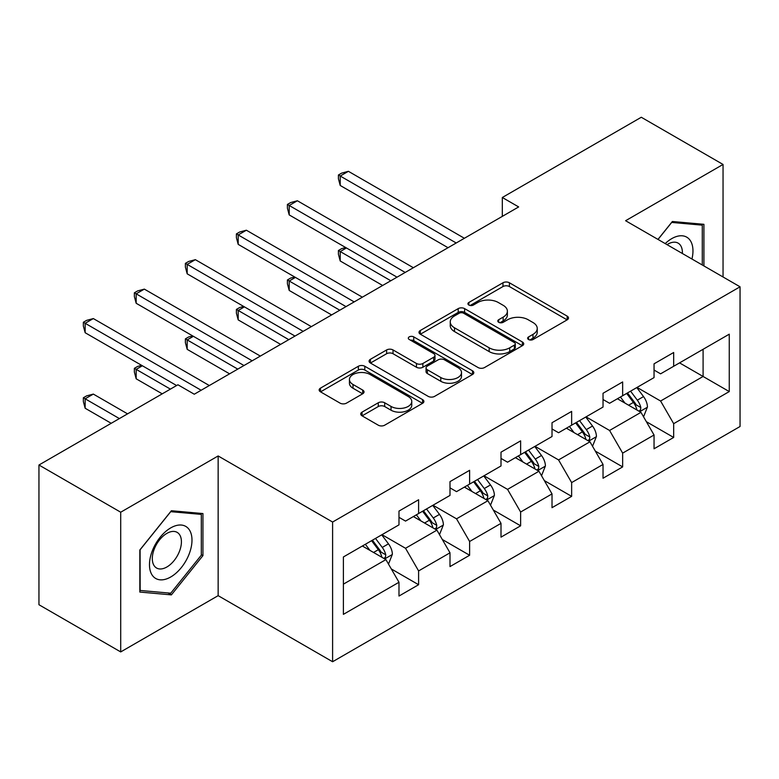<?xml version="1.0" encoding="UTF-8"?>
<svg xmlns="http://www.w3.org/2000/svg" width="779" height="779" viewBox="0 0 779 779"><rect width="100%" height="100%" fill="white"/><g stroke="black" fill="none" stroke-linecap="round" stroke-linejoin="round"><path stroke-width="1.17" d="M528.571 339.527A3.174 1.831 0 0 0 533.06 339.527L567.17 319.838A4.538 2.619 0 0 0 568.495 317.978A4.538 2.619 0 0 0 567.17 316.128L509.388 282.767A4.538 2.619 0 0 0 502.971 282.767L468.87 302.456A3.174 1.831 0 0 0 467.936 303.761A3.174 1.831 0 0 0 468.87 305.056A3.174 1.831 0 0 0 473.359 305.056L477.77 302.505A14.528 8.384 0 0 1 498.317 302.505L503.137 305.29A14.528 8.384 0 0 1 507.382 311.22A14.528 8.384 0 0 1 503.137 317.15L498.716 319.692A3.174 1.831 0 0 0 497.791 320.987A3.174 1.831 0 0 0 498.716 322.292A3.174 1.831 0 0 0 503.215 322.292L507.626 319.741A14.528 8.384 0 0 1 528.172 319.741L532.982 322.516A14.528 8.384 0 0 1 537.237 328.446A14.528 8.384 0 0 1 532.982 334.376L528.571 336.927A3.174 1.831 0 0 0 527.636 338.222A3.174 1.831 0 0 0 528.571 339.527L528.571 336.927M362.06 412.12A4.538 2.619 0 0 0 360.735 413.97A4.538 2.619 0 0 0 362.06 415.83L378.273 425.188A4.538 2.619 0 0 0 384.69 425.188L422.569 403.318A4.538 2.619 0 0 0 423.893 401.467A4.538 2.619 0 0 0 422.569 399.608L364.786 366.257A4.538 2.619 0 0 0 358.369 366.257L320.5 388.117A4.538 2.619 0 0 0 319.166 389.977A4.538 2.619 0 0 0 320.5 391.827L340.072 403.132A4.538 2.619 0 0 0 346.499 403.132L362.702 393.775A4.538 2.619 0 0 0 364.036 391.925A4.538 2.619 0 0 0 362.702 390.065L352.994 384.466A12.143 7.011 0 0 1 349.44 379.509A12.143 7.011 0 0 1 356.938 373.024A12.143 7.011 0 0 1 370.171 374.543L408.206 396.511A12.143 7.011 0 0 1 411.76 401.467A12.143 7.011 0 0 1 404.262 407.943A12.143 7.011 0 0 1 391.029 406.424L384.69 402.762A4.538 2.619 0 0 0 378.273 402.762L362.06 412.12L362.06 415.83M218.149 455.958L120.706 512.212L38.95 465.014L38.95 604.728L120.706 651.926L218.149 595.662L332.604 661.741L332.604 522.037L218.149 455.958L218.149 595.662M723.048 276.973L723.048 164.457L625.595 220.72L740.05 286.799L332.604 522.037M723.048 164.457L641.292 117.259L502.319 197.496L502.319 216.377M38.95 465.014L177.924 384.777L194.273 394.223L518.668 206.932L502.319 197.496M478.092 367.552A4.538 2.619 0 0 0 484.519 367.552L522.388 345.681A4.538 2.619 0 0 0 523.722 343.831A4.538 2.619 0 0 0 522.388 341.981L464.615 308.62A4.538 2.619 0 0 0 458.198 308.62L420.319 330.491A4.538 2.619 0 0 0 418.985 332.341A4.538 2.619 0 0 0 420.319 334.191L478.092 367.552M410.514 340.209A3.174 1.831 0 0 1 413.737 340.657L413.737 336.879L472.483 370.794A4.538 2.619 0 0 1 473.807 372.644A4.538 2.619 0 0 1 472.483 374.504L434.604 396.365A4.538 2.619 0 0 1 428.187 396.365L370.405 363.014L370.405 359.304A4.538 2.619 0 0 0 369.08 361.154A4.538 2.619 0 0 0 370.405 363.014M370.405 359.304L386.618 349.946A4.538 2.619 0 0 1 393.035 349.946L416.463 363.472A4.538 2.619 0 0 0 422.89 363.472L433.64 357.269A4.538 2.619 0 0 0 434.974 355.419A4.538 2.619 0 0 0 433.64 353.559L409.248 339.478A3.174 1.831 0 0 1 408.313 338.183A3.174 1.831 0 0 1 410.28 336.489A3.174 1.831 0 0 1 413.737 336.879M332.604 661.741L740.05 426.502L740.05 286.799M391.301 568.952L418.605 584.717L418.605 570.929L449.999 552.808L449.999 566.586L469.62 555.261L469.62 541.483L501.004 523.352L501.004 537.14L520.625 525.815L520.625 512.027L552.019 493.905L552.019 507.684L571.64 496.359L571.64 482.581L603.034 464.45L603.034 478.238L622.655 466.903L622.655 453.125L654.048 435.003L654.048 448.782L673.669 437.457L673.669 423.669L729.261 391.574L729.261 334.181L703.096 349.284L703.096 376.471L729.261 391.574M418.605 584.717L398.984 596.042L398.984 582.264L343.393 614.358L343.393 556.966L398.984 524.861L398.984 511.082L418.605 499.758L418.605 513.536L449.999 495.415L449.999 481.626L469.62 470.302L469.62 484.09L501.004 465.959L501.004 452.18L520.625 440.856L520.625 454.634L552.019 436.513L552.019 422.724L571.64 411.4L571.64 425.178L603.034 407.057L603.034 393.278L622.655 381.944L622.655 395.732L654.048 377.601L654.048 363.822L673.669 352.498L673.669 366.276L729.261 334.181M413.367 516.555L436.912 530.148L405.528 548.28L381.983 534.686M398.984 517.314L405.528 521.093L418.605 513.536M405.528 548.28L418.605 570.929M436.912 530.148L449.999 552.808M464.381 487.109L487.927 500.702L456.533 518.824L432.988 505.23M449.999 487.858L456.533 491.637L469.62 484.09M456.533 518.824L469.62 541.483M487.927 500.702L501.004 523.352M515.396 457.653L538.941 471.246L507.548 489.378L484.002 475.784M501.004 458.412L507.548 462.19L520.625 454.634M507.548 489.378L520.625 512.027M538.941 471.246L552.019 493.905M566.411 428.207L589.956 441.8L558.562 459.922L535.017 446.328M552.019 428.956L558.562 432.734L571.64 425.178M558.562 459.922L571.64 482.581M589.956 441.8L603.034 464.45M617.426 398.751L640.971 412.344L609.577 430.466L586.032 416.872M603.034 399.51L609.577 403.279L622.655 395.732M609.577 430.466L622.655 453.125M640.971 412.344L654.048 435.003M679.551 362.878L703.096 376.471L660.592 401.019L637.047 387.426M654.048 370.054L660.592 373.832L673.669 366.276M660.592 401.019L673.669 423.669M120.706 512.212L120.706 651.926M343.393 584.153L385.907 559.604L362.362 546.011M385.907 559.604L398.984 582.264M646.366 421.692L673.669 437.457M595.351 451.138L622.655 466.903M544.336 480.594L571.64 496.359M493.321 510.05L520.625 525.815M442.316 539.496L469.62 555.261M703.914 265.931L703.914 224.313L672.365 221.499L657.963 239.406M139.831 592.059L171.39 594.883L202.939 555.622L202.939 513.556L171.39 510.732L139.831 549.993L139.831 592.059M201.313 554.687L202.939 555.622M168.05 592.955L171.39 594.883M529.837 339.975L532.982 338.154A14.528 8.384 0 0 0 537.237 332.224L537.237 328.446M507.382 311.22L507.382 314.989A14.528 8.384 0 0 1 503.137 320.919L499.991 322.74M567.102 319.867L509.388 286.545A4.538 2.619 0 0 0 502.971 286.545L470.136 305.504M522.329 345.72L464.615 312.398A4.538 2.619 0 0 0 458.198 312.398L420.378 334.23M514.364 345.126A3.174 1.831 0 0 0 515.299 343.831A3.174 1.831 0 0 0 514.364 342.536L463.651 313.255A3.174 1.831 0 0 0 459.162 313.255L454.508 315.943A14.528 8.384 0 0 0 450.252 321.873A14.528 8.384 0 0 0 454.508 327.803L489.173 347.814A14.528 8.384 0 0 0 509.709 347.814L514.364 345.126L514.364 348.904A3.174 1.831 0 0 0 515.299 347.609L515.299 343.831M450.252 321.873L450.252 325.651A14.528 8.384 0 0 0 454.508 331.581L454.508 327.803M514.364 348.904L509.709 351.592A14.528 8.384 0 0 1 489.173 351.592L454.508 331.581M370.463 363.043L386.618 353.724L386.618 349.946M434.974 355.419L434.974 359.187A4.538 2.619 0 0 1 433.64 361.047L422.89 367.25A4.538 2.619 0 0 1 416.463 367.25L393.035 353.724A4.538 2.619 0 0 0 386.618 353.724M413.737 340.657L472.415 374.533M440.778 377.513A12.143 7.011 0 0 0 454.011 379.032A12.143 7.011 0 0 0 461.509 372.557A12.143 7.011 0 0 0 457.955 367.6L444.556 359.859A4.538 2.619 0 0 0 438.129 359.859L427.379 366.072A4.538 2.619 0 0 0 426.055 367.922A4.538 2.619 0 0 0 427.379 369.772L440.778 377.513L440.778 381.291A12.143 7.011 0 0 0 454.011 382.81A12.143 7.011 0 0 0 461.509 376.335L461.509 372.557M426.055 367.922L426.055 371.7A4.538 2.619 0 0 0 427.379 373.55L427.379 369.772M440.778 381.291L427.379 373.55M411.76 401.467L411.76 405.236A12.143 7.011 0 0 1 404.262 411.721A12.143 7.011 0 0 1 391.029 410.202L384.69 406.541A4.538 2.619 0 0 0 378.273 406.541L362.118 415.859M349.44 379.509L349.44 383.278A12.143 7.011 0 0 0 352.994 388.234L352.994 384.466M362.644 393.814L352.994 388.234M422.51 403.356L364.786 370.035A4.538 2.619 0 0 0 358.369 370.035L320.558 391.866M643.551 416.823L647.437 407.018A12.26 7.079 -120 0 0 643.532 396.589L636.784 387.572M625.011 403.132L620.435 397.017M346.431 247.956L340.219 251.549L340.219 260.984L382.635 285.474M639.072 411.254L640.552 409.676L640.825 407.544A12.26 7.079 -120 0 0 637.319 400.172L630.571 391.165M627.494 392.937L634.982 402.928A6.242 3.603 60 0 1 636.122 404.827L640.825 407.544M626.647 393.424L633.395 402.441A12.26 7.079 60 0 1 636.901 409.812M340.219 260.984L338.417 254.285L338.417 250.507L390.805 280.752M338.417 250.507L341.689 248.618L345.71 247.547M456.212 242.99L340.219 176.025L348.398 171.312L464.381 238.277M448.032 247.712L340.219 185.47L340.219 176.025L338.417 174.993L341.689 173.104L348.398 171.312M340.219 185.47L338.417 178.771L338.417 174.993M700.253 223.992L702.278 225.16L702.278 264.987M658.031 239.445L671.702 222.434L702.278 225.16M691.947 259.017A30.06 17.352 120 0 0 686.737 237.167A30.06 17.352 120 0 0 665.208 243.584M682.365 253.487A20.575 11.88 120 0 0 678.129 243.136A20.575 11.88 120 0 0 667.038 244.645M170.737 576.976A30.06 17.352 120 0 0 191.985 540.159A30.06 17.352 120 0 0 170.737 527.889A30.06 17.352 120 0 0 149.48 564.697A30.06 17.352 120 0 0 170.737 576.976M166.862 566.995A20.575 11.88 120 0 0 180.309 548.864A20.575 11.88 120 0 0 177.154 532.369A20.575 11.88 120 0 0 166.862 533.391A20.575 11.88 120 0 0 153.414 551.532A20.575 11.88 120 0 0 156.569 568.018A20.575 11.88 120 0 0 166.862 566.995M140.162 549.701L170.737 511.667L201.313 514.393L201.313 555.164L170.737 593.199L140.162 590.463L140.093 549.662M199.278 513.225L201.313 514.393M592.537 446.27L596.432 436.474A12.26 7.079 -120 0 0 592.517 426.035L585.769 417.028M574.006 432.588L569.42 426.464M295.426 277.412L289.204 281.005L289.204 290.44L331.62 314.93M588.057 440.7L589.547 439.132L589.81 436.99A12.26 7.079 -120 0 0 586.305 429.618L579.557 420.611M576.489 422.384L583.968 432.384A6.242 3.603 60 0 1 585.107 434.273L589.81 436.99M575.632 422.88L582.38 431.887A12.26 7.079 60 0 1 585.886 439.259M289.204 290.44L287.412 283.741L287.412 279.963L339.79 310.208M287.412 279.963L290.674 278.074L294.705 276.993M541.522 475.726L545.417 465.92A12.26 7.079 -120 0 0 541.502 455.491L534.754 446.474M522.991 462.035L518.405 455.919M244.411 306.868L238.199 310.451L238.199 319.896L280.606 344.376M537.043 470.156L538.532 468.588L538.795 466.446A12.26 7.079 -120 0 0 535.29 459.074L528.542 450.067M525.474 451.839L532.963 461.83A6.242 3.603 60 0 1 534.092 463.729L538.795 466.446M524.618 452.326L531.366 461.343A12.26 7.079 60 0 1 534.871 468.715M238.199 319.896L236.397 313.187L236.397 309.409L288.785 339.654M236.397 309.409L239.669 307.53L243.691 306.449M405.197 272.446L289.204 205.481L297.383 200.758L413.367 267.723M397.017 277.168L289.204 214.916L289.204 205.481L287.412 204.439L290.674 202.559L297.383 200.758M289.204 214.916L287.412 208.217L287.412 204.439M354.182 301.901L238.199 234.937L246.368 230.214L362.362 297.179M346.012 306.614L238.199 244.372L238.199 234.937L236.397 233.895L239.669 232.006L246.368 230.214M238.199 244.372L236.397 237.673L236.397 233.895M490.517 505.172L494.402 495.376A12.26 7.079 -120 0 0 490.488 484.937L483.74 475.93M471.977 491.491L467.39 485.366M193.396 336.314L187.184 339.907L187.184 349.343L229.591 373.832M486.028 499.602L487.518 498.034L487.79 495.902A12.26 7.079 -120 0 0 484.275 488.53L477.527 479.513M474.46 481.286L481.948 491.286A6.242 3.603 60 0 1 483.077 493.185L487.79 495.902M473.603 481.782L480.351 490.789A12.26 7.079 60 0 1 483.866 498.161M187.184 349.343L185.383 342.643L185.383 338.865L237.77 369.11M185.383 338.865L188.654 336.976L192.676 335.905M439.502 534.628L443.387 524.832A12.26 7.079 -120 0 0 439.483 514.393L432.725 505.386M420.962 520.947L416.376 514.822M142.382 365.77L136.169 369.353L136.169 378.798L162.227 393.843M435.023 529.058L436.503 527.49L436.776 525.348A12.26 7.079 -120 0 0 433.27 517.977L426.512 508.969M423.445 510.742L430.933 520.742A6.242 3.603 60 0 1 432.072 522.631L436.776 525.348M422.588 511.238L429.346 520.245A12.26 7.079 60 0 1 432.851 527.617M136.169 378.798L134.368 372.089L134.368 368.321L170.406 389.12M134.368 368.321L137.64 366.432L141.661 365.351M388.487 564.084L392.373 554.278A12.26 7.079 -120 0 0 388.468 543.839L381.72 534.832M369.947 550.393L365.37 544.278M127.571 413.853L93.334 394.086L85.154 398.809L85.154 408.245L111.212 423.299M384.008 558.514L385.488 556.936L385.761 554.804A12.26 7.079 -120 0 0 382.255 547.433L375.507 538.425M372.43 540.198L379.918 550.188A6.242 3.603 60 0 1 381.058 552.087L385.761 554.804M371.583 540.684L378.331 549.701A12.26 7.079 60 0 1 381.837 557.073M85.154 408.245L83.353 401.545L83.353 397.767L119.391 418.576M83.353 397.767L86.625 395.878L93.334 394.086M303.167 331.348L187.184 264.383L195.354 259.67L311.347 326.635M294.998 336.07L187.184 273.828L187.184 264.383L185.383 263.351L188.654 261.462L195.354 259.67M187.184 273.828L185.383 267.119L185.383 263.351M252.153 360.804L136.169 293.839L144.349 289.116L260.332 356.081M243.983 365.526L136.169 303.274L136.169 293.839L134.368 292.797L137.64 290.908L144.349 289.116M136.169 303.274L134.368 296.575L134.368 292.797M201.148 390.25L85.154 323.285L93.334 318.572L209.317 385.537M176.619 385.537L85.154 332.73L85.154 323.285L83.353 322.253L86.625 320.364L93.334 318.572M85.154 332.73L83.353 326.031L83.353 322.253M532.982 338.154L532.982 334.376M498.716 322.292L498.716 319.692M503.137 320.919L503.137 317.15M468.87 305.056L468.87 302.456M502.971 286.545L502.971 282.767M509.388 286.545L509.388 282.767M567.17 319.838L567.17 316.128M420.319 334.191L420.319 330.491M458.198 312.398L458.198 308.62M464.615 312.398L464.615 308.62M522.388 345.681L522.388 341.981M489.173 351.592L489.173 347.814M509.709 351.592L509.709 347.814M393.035 353.724L393.035 349.946M416.463 367.25L416.463 363.472M422.89 367.25L422.89 363.472M433.64 361.047L433.64 357.269M472.483 374.504L472.483 370.794M378.273 406.541L378.273 402.762M384.69 406.541L384.69 402.762M391.029 410.202L391.029 406.424M362.702 393.775L362.702 390.065M320.5 391.827L320.5 388.117M358.369 370.035L358.369 366.257M364.786 370.035L364.786 366.257M422.569 403.318L422.569 399.608M639.754 411.643L647.359 407.261M637.319 400.172L643.532 396.589M628.604 405.207L633.395 402.441M588.749 441.099L596.344 436.707M586.305 429.618L592.517 426.035M577.59 434.653L582.38 431.887M537.734 470.545L545.339 466.163M535.29 459.074L541.502 455.491M526.575 464.109L531.366 461.343M486.719 500.001L494.324 495.61M484.275 488.53L490.488 484.937M475.56 493.565L480.351 490.789M435.704 529.457L443.309 525.065M433.27 517.977L439.483 514.393M424.545 523.011L429.346 520.245M384.69 558.903L392.295 554.521M382.255 547.433L388.468 543.839M373.531 552.467L378.331 549.701"/></g></svg>
